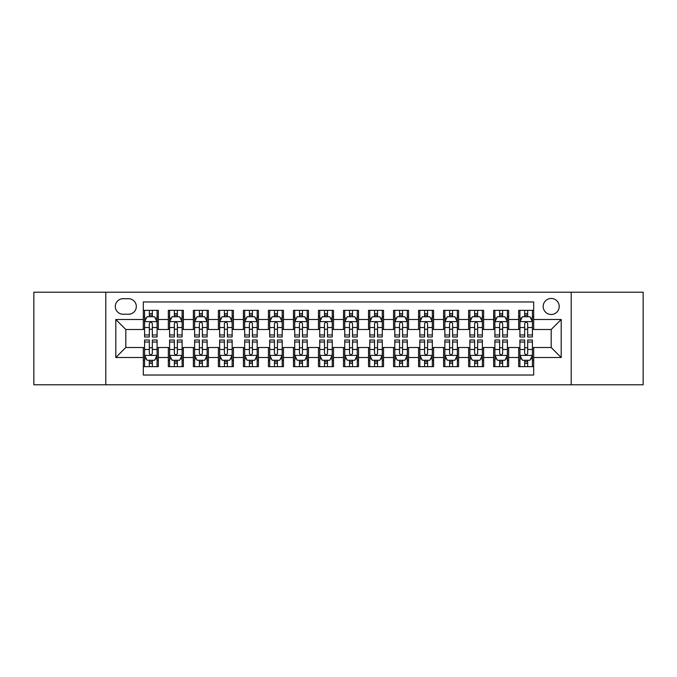 <?xml version="1.0" encoding="UTF-8"?>
<svg xmlns="http://www.w3.org/2000/svg" width="677" height="677" viewBox="0 0 677 677"><rect width="100%" height="100%" fill="white"/><g stroke="black" fill="none" stroke-linecap="round" stroke-linejoin="round"><path stroke-width="1.02" d="M551.188 298.464A8.006 8.006 0 0 0 543.182 306.469A8.006 8.006 0 0 0 551.188 314.475A8.006 8.006 0 0 0 559.202 306.469A8.006 8.006 0 0 0 551.188 298.464M571.21 384.79L643.15 384.79L643.15 292.21L571.21 292.21L571.21 384.79L105.79 384.79L105.79 292.21L33.85 292.21L33.85 384.79L105.79 384.79M533.679 310.354L518.667 310.354L518.667 319.485L508.655 319.485L508.655 329.496L518.667 329.496L518.667 319.485M508.655 319.485L508.655 310.354L493.643 310.354L493.643 319.485L483.632 319.485L483.632 329.496L493.643 329.496L493.643 319.485M483.632 319.485L483.632 310.354L468.619 310.354L468.619 319.485L458.608 319.485L458.608 329.496L468.619 329.496L468.619 319.485M458.608 319.485L458.608 310.354L443.596 310.354L443.596 319.485L433.585 319.485L433.585 329.496L443.596 329.496L443.596 319.485M433.585 319.485L433.585 310.354L418.572 310.354L418.572 319.485L408.561 319.485L408.561 329.496L418.572 329.496L418.572 319.485M408.561 319.485L408.561 310.354L393.549 310.354L393.549 319.485L383.537 319.485L383.537 329.496L393.549 329.496L393.549 319.485M383.537 319.485L383.537 310.354L368.525 310.354L368.525 319.485L358.522 319.485L358.522 329.496L368.525 329.496L368.525 319.485M358.522 319.485L358.522 310.354L343.501 310.354L343.501 319.485L333.499 319.485L333.499 329.496L343.501 329.496L343.501 319.485M333.499 319.485L333.499 310.354L318.478 310.354L318.478 319.485L308.475 319.485L308.475 329.496L318.478 329.496L318.478 319.485M308.475 319.485L308.475 310.354L293.463 310.354L293.463 319.485L283.451 319.485L283.451 329.496L293.463 329.496L293.463 319.485M283.451 319.485L283.451 310.354L268.439 310.354L268.439 319.485L258.428 319.485L258.428 329.496L268.439 329.496L268.439 319.485M258.428 319.485L258.428 310.354L243.415 310.354L243.415 319.485L233.404 319.485L233.404 329.496L243.415 329.496L243.415 319.485M233.404 319.485L233.404 310.354L218.392 310.354L218.392 319.485L208.381 319.485L208.381 329.496L218.392 329.496L218.392 319.485M208.381 319.485L208.381 310.354L193.368 310.354L193.368 319.485L183.357 319.485L183.357 329.496L193.368 329.496L193.368 319.485M183.357 319.485L183.357 310.354L168.345 310.354L168.345 329.496L158.333 329.496L158.333 310.354L143.321 310.354M143.321 366.646L158.333 366.646L158.333 347.504L168.345 347.504L168.345 366.646L183.357 366.646L183.357 347.504L193.368 347.504L193.368 357.515L183.357 357.515M193.368 357.515L193.368 366.646L208.381 366.646L208.381 347.504L218.392 347.504L218.392 357.515L208.381 357.515M218.392 357.515L218.392 366.646L233.404 366.646L233.404 347.504L243.415 347.504L243.415 357.515L233.404 357.515M243.415 357.515L243.415 366.646L258.428 366.646L258.428 347.504L268.439 347.504L268.439 357.515L258.428 357.515M268.439 357.515L268.439 366.646L283.451 366.646L283.451 347.504L293.463 347.504L293.463 357.515L283.451 357.515M293.463 357.515L293.463 366.646L308.475 366.646L308.475 347.504L318.478 347.504L318.478 357.515L308.475 357.515M318.478 357.515L318.478 366.646L333.499 366.646L333.499 347.504L343.501 347.504L343.501 357.515L333.499 357.515M343.501 357.515L343.501 366.646L358.522 366.646L358.522 347.504L368.525 347.504L368.525 357.515L358.522 357.515M368.525 357.515L368.525 366.646L383.537 366.646L383.537 347.504L393.549 347.504L393.549 357.515L383.537 357.515M393.549 357.515L393.549 366.646L408.561 366.646L408.561 347.504L418.572 347.504L418.572 357.515L408.561 357.515M418.572 357.515L418.572 366.646L433.585 366.646L433.585 347.504L443.596 347.504L443.596 357.515L433.585 357.515M443.596 357.515L443.596 366.646L458.608 366.646L458.608 347.504L468.619 347.504L468.619 357.515L458.608 357.515M468.619 357.515L468.619 366.646L483.632 366.646L483.632 347.504L493.643 347.504L493.643 357.515L483.632 357.515M493.643 357.515L493.643 366.646L508.655 366.646L508.655 347.504L518.667 347.504L518.667 357.515L508.655 357.515M123.053 314.23L128.562 314.23A7.76 7.76 0 0 0 136.314 306.469A7.76 7.76 0 0 0 128.562 298.718L123.053 298.718A7.76 7.76 0 0 0 115.302 306.469A7.76 7.76 0 0 0 123.053 314.23M571.21 292.21L105.79 292.21M533.679 319.485L533.679 301.967L143.321 301.967L143.321 329.496L125.812 329.496L125.812 347.504L143.321 347.504L143.321 375.033L533.679 375.033L533.679 347.504L551.188 347.504L551.188 329.496L533.679 329.496L533.679 319.485L561.199 319.485L561.199 357.515L533.679 357.515M143.321 357.515L115.801 357.515L115.801 319.485L143.321 319.485M518.667 357.515L518.667 366.646L533.679 366.646M143.321 316.608L144.573 316.608M149.329 316.608L152.333 316.608M157.089 316.608L158.333 316.608M143.321 329.242L144.573 329.242M149.329 329.242L152.333 329.242M157.089 329.242L158.333 329.242M143.321 347.758L144.573 347.758M149.329 347.758L152.333 347.758M157.089 347.758L158.333 347.758M143.321 360.392L144.573 360.392M149.329 360.392L152.333 360.392M157.089 360.392L158.333 360.392M168.345 329.242L169.597 329.242M174.353 329.242L177.357 329.242M182.113 329.242L183.357 329.242M168.345 316.608L169.597 316.608M174.353 316.608L177.357 316.608M182.113 316.608L183.357 316.608M168.345 347.758L169.597 347.758M174.353 347.758L177.357 347.758M182.113 347.758L183.357 347.758M168.345 360.392L169.597 360.392M174.353 360.392L177.357 360.392M182.113 360.392L183.357 360.392M193.368 347.758L194.621 347.758M199.376 347.758L202.381 347.758M207.128 347.758L208.381 347.758M193.368 360.392L194.621 360.392M199.376 360.392L202.381 360.392M207.128 360.392L208.381 360.392M193.368 316.608L194.621 316.608M199.376 316.608L202.381 316.608M207.128 316.608L208.381 316.608M193.368 329.242L194.621 329.242M199.376 329.242L202.381 329.242M207.128 329.242L208.381 329.242M218.392 347.758L219.644 347.758M224.4 347.758L227.396 347.758M232.152 347.758L233.404 347.758M218.392 360.392L219.644 360.392M224.4 360.392L227.396 360.392M232.152 360.392L233.404 360.392M218.392 316.608L219.644 316.608M224.4 316.608L227.396 316.608M232.152 316.608L233.404 316.608M218.392 329.242L219.644 329.242M224.4 329.242L227.396 329.242M232.152 329.242L233.404 329.242M243.415 347.758L244.668 347.758M249.424 347.758L252.419 347.758M257.175 347.758L258.428 347.758M243.415 360.392L244.668 360.392M249.424 360.392L252.419 360.392M257.175 360.392L258.428 360.392M243.415 316.608L244.668 316.608M249.424 316.608L252.419 316.608M257.175 316.608L258.428 316.608M243.415 329.242L244.668 329.242M249.424 329.242L252.419 329.242M257.175 329.242L258.428 329.242M268.439 347.758L269.691 347.758M274.439 347.758L277.443 347.758M282.199 347.758L283.451 347.758M268.439 360.392L269.691 360.392M274.439 360.392L277.443 360.392M282.199 360.392L283.451 360.392M268.439 316.608L269.691 316.608M274.439 316.608L277.443 316.608M282.199 316.608L283.451 316.608M268.439 329.242L269.691 329.242M274.439 329.242L277.443 329.242M282.199 329.242L283.451 329.242M293.463 347.758L294.707 347.758M299.462 347.758L302.467 347.758M307.223 347.758L308.475 347.758M293.463 360.392L294.707 360.392M299.462 360.392L302.467 360.392M307.223 360.392L308.475 360.392M293.463 316.608L294.707 316.608M299.462 316.608L302.467 316.608M307.223 316.608L308.475 316.608M293.463 329.242L294.707 329.242M299.462 329.242L302.467 329.242M307.223 329.242L308.475 329.242M318.478 347.758L319.73 347.758M324.486 347.758L327.49 347.758M332.246 347.758L333.499 347.758M318.478 360.392L319.73 360.392M324.486 360.392L327.49 360.392M332.246 360.392L333.499 360.392M318.478 316.608L319.73 316.608M324.486 316.608L327.49 316.608M332.246 316.608L333.499 316.608M318.478 329.242L319.73 329.242M324.486 329.242L327.49 329.242M332.246 329.242L333.499 329.242M343.501 347.758L344.754 347.758M349.51 347.758L352.514 347.758M357.27 347.758L358.522 347.758M343.501 360.392L344.754 360.392M349.51 360.392L352.514 360.392M357.27 360.392L358.522 360.392M343.501 316.608L344.754 316.608M349.51 316.608L352.514 316.608M357.27 316.608L358.522 316.608M343.501 329.242L344.754 329.242M349.51 329.242L352.514 329.242M357.27 329.242L358.522 329.242M368.525 347.758L369.777 347.758M374.533 347.758L377.538 347.758M382.293 347.758L383.537 347.758M368.525 360.392L369.777 360.392M374.533 360.392L377.538 360.392M382.293 360.392L383.537 360.392M368.525 316.608L369.777 316.608M374.533 316.608L377.538 316.608M382.293 316.608L383.537 316.608M368.525 329.242L369.777 329.242M374.533 329.242L377.538 329.242M382.293 329.242L383.537 329.242M393.549 347.758L394.801 347.758M399.557 347.758L402.561 347.758M407.309 347.758L408.561 347.758M393.549 360.392L394.801 360.392M399.557 360.392L402.561 360.392M407.309 360.392L408.561 360.392M393.549 316.608L394.801 316.608M399.557 316.608L402.561 316.608M407.309 316.608L408.561 316.608M393.549 329.242L394.801 329.242M399.557 329.242L402.561 329.242M407.309 329.242L408.561 329.242M418.572 347.758L419.825 347.758M424.581 347.758L427.576 347.758M432.332 347.758L433.585 347.758M418.572 360.392L419.825 360.392M424.581 360.392L427.576 360.392M432.332 360.392L433.585 360.392M418.572 316.608L419.825 316.608M424.581 316.608L427.576 316.608M432.332 316.608L433.585 316.608M418.572 329.242L419.825 329.242M424.581 329.242L427.576 329.242M432.332 329.242L433.585 329.242M443.596 347.758L444.848 347.758M449.604 347.758L452.6 347.758M457.356 347.758L458.608 347.758M443.596 360.392L444.848 360.392M449.604 360.392L452.6 360.392M457.356 360.392L458.608 360.392M443.596 316.608L444.848 316.608M449.604 316.608L452.6 316.608M457.356 316.608L458.608 316.608M443.596 329.242L444.848 329.242M449.604 329.242L452.6 329.242M457.356 329.242L458.608 329.242M468.619 347.758L469.872 347.758M474.619 347.758L477.623 347.758M482.379 347.758L483.632 347.758M468.619 360.392L469.872 360.392M474.619 360.392L477.623 360.392M482.379 360.392L483.632 360.392M468.619 316.608L469.872 316.608M474.619 316.608L477.623 316.608M482.379 316.608L483.632 316.608M468.619 329.242L469.872 329.242M474.619 329.242L477.623 329.242M482.379 329.242L483.632 329.242M493.643 347.758L494.887 347.758M499.643 347.758L502.647 347.758M507.403 347.758L508.655 347.758M493.643 360.392L494.887 360.392M499.643 360.392L502.647 360.392M507.403 360.392L508.655 360.392M493.643 316.608L494.887 316.608M499.643 316.608L502.647 316.608M507.403 316.608L508.655 316.608M493.643 329.242L494.887 329.242M499.643 329.242L502.647 329.242M507.403 329.242L508.655 329.242M518.667 347.758L519.911 347.758M524.667 347.758L527.671 347.758M532.427 347.758L533.679 347.758M518.667 360.392L519.911 360.392M524.667 360.392L527.671 360.392M532.427 360.392L533.679 360.392M518.667 316.608L519.911 316.608M524.667 316.608L527.671 316.608M532.427 316.608L533.679 316.608M518.667 329.242L519.911 329.242M524.667 329.242L527.671 329.242M532.427 329.242L533.679 329.242M125.812 329.496L115.801 319.485M125.812 347.504L115.801 357.515M561.199 319.485L551.188 329.496M561.199 357.515L551.188 347.504M152.333 313.603L149.329 313.603M157.089 334.963L152.333 334.963L152.333 337.002L157.089 337.002L157.089 321.736L154.584 316.734L147.078 316.734L144.573 321.736L144.573 337.002L149.329 337.002L149.329 334.963L144.573 334.963M144.573 321.736L144.573 310.354M157.089 321.736L157.089 310.354M149.329 316.734L149.329 310.354M152.333 310.354L152.333 316.734M152.333 334.963L152.333 323.614C151.335 321.685 150.328 321.685 149.329 323.614L149.329 334.963M149.329 363.397L152.333 363.397M144.573 342.037L149.329 342.037L149.329 339.998L144.573 339.998L144.573 355.264L147.078 360.266L154.584 360.266L157.089 355.264L157.089 339.998L152.333 339.998L152.333 342.037L157.089 342.037M157.089 355.264L157.089 366.646M144.573 355.264L144.573 366.646M152.333 360.266L152.333 366.646M149.329 366.646L149.329 360.266M149.329 342.037L149.329 353.386C150.328 355.315 151.326 355.315 152.333 353.386L152.333 342.037M177.357 313.603L174.353 313.603M182.113 334.963L177.357 334.963L177.357 337.002L182.113 337.002L182.113 321.736L179.608 316.734L172.102 316.734L169.597 321.736L169.597 337.002L174.353 337.002L174.353 334.963L169.597 334.963M169.597 321.736L169.597 310.354M182.113 321.736L182.113 310.354M174.353 316.734L174.353 310.354M177.357 310.354L177.357 316.734M177.357 334.963L177.357 323.614C176.358 321.685 175.351 321.685 174.353 323.614L174.353 334.963M202.381 313.603L199.376 313.603M207.128 334.963L202.381 334.963L202.381 337.002L207.128 337.002L207.128 321.736L204.632 316.734L197.125 316.734L194.621 321.736L194.621 337.002L199.376 337.002L199.376 334.963L194.621 334.963M194.621 321.736L194.621 310.354M207.128 321.736L207.128 310.354M199.376 316.734L199.376 310.354M202.381 310.354L202.381 316.734M202.381 334.963L202.381 323.614C201.374 321.685 200.375 321.685 199.376 323.614L199.376 334.963M227.396 313.603L224.4 313.603M232.152 334.963L227.396 334.963L227.396 337.002L232.152 337.002L232.152 321.736L229.655 316.734L222.149 316.734L219.644 321.736L219.644 337.002L224.4 337.002L224.4 334.963L219.644 334.963M219.644 321.736L219.644 310.354M232.152 321.736L232.152 310.354M224.4 316.734L224.4 310.354M227.396 310.354L227.396 316.734M227.396 334.963L227.396 323.614C226.397 321.685 225.399 321.685 224.4 323.614L224.4 334.963M252.419 313.603L249.424 313.603M257.175 334.963L252.419 334.963L252.419 337.002L257.175 337.002L257.175 321.736L254.67 316.734L247.164 316.734L244.668 321.736L244.668 337.002L249.424 337.002L249.424 334.963L244.668 334.963M244.668 321.736L244.668 310.354M257.175 321.736L257.175 310.354M249.424 316.734L249.424 310.354M252.419 310.354L252.419 316.734M252.419 334.963L252.419 323.614C251.421 321.685 250.422 321.685 249.424 323.614L249.424 334.963M174.353 363.397L177.357 363.397M169.597 342.037L174.353 342.037L174.353 339.998L169.597 339.998L169.597 355.264L172.102 360.266L179.608 360.266L182.113 355.264L182.113 339.998L177.357 339.998L177.357 342.037L182.113 342.037M182.113 355.264L182.113 366.646M169.597 355.264L169.597 366.646M177.357 360.266L177.357 366.646M174.353 366.646L174.353 360.266M174.353 342.037L174.353 353.386C175.351 355.315 176.35 355.315 177.357 353.386L177.357 342.037M199.376 363.397L202.381 363.397M194.621 342.037L199.376 342.037L199.376 339.998L194.621 339.998L194.621 355.264L197.125 360.266L204.632 360.266L207.128 355.264L207.128 339.998L202.381 339.998L202.381 342.037L207.128 342.037M207.128 355.264L207.128 366.646M194.621 355.264L194.621 366.646M202.381 360.266L202.381 366.646M199.376 366.646L199.376 360.266M199.376 342.037L199.376 353.386C200.375 355.315 201.374 355.315 202.381 353.386L202.381 342.037M224.4 363.397L227.396 363.397M219.644 342.037L224.4 342.037L224.4 339.998L219.644 339.998L219.644 355.264L222.149 360.266L229.655 360.266L232.152 355.264L232.152 339.998L227.396 339.998L227.396 342.037L232.152 342.037M232.152 355.264L232.152 366.646M219.644 355.264L219.644 366.646M227.396 360.266L227.396 366.646M224.4 366.646L224.4 360.266M224.4 342.037L224.4 353.386C225.399 355.315 226.397 355.315 227.396 353.386L227.396 342.037M249.424 363.397L252.419 363.397M244.668 342.037L249.424 342.037L249.424 339.998L244.668 339.998L244.668 355.264L247.164 360.266L254.67 360.266L257.175 355.264L257.175 339.998L252.419 339.998L252.419 342.037L257.175 342.037M257.175 355.264L257.175 366.646M244.668 355.264L244.668 366.646M252.419 360.266L252.419 366.646M249.424 366.646L249.424 360.266M249.424 342.037L249.424 353.386C250.422 355.315 251.421 355.315 252.419 353.386L252.419 342.037M277.443 313.603L274.439 313.603M282.199 334.963L277.443 334.963L277.443 337.002L282.199 337.002L282.199 321.736L279.694 316.734L272.188 316.734L269.691 321.736L269.691 337.002L274.439 337.002L274.439 334.963L269.691 334.963M269.691 321.736L269.691 310.354M282.199 321.736L282.199 310.354M274.439 316.734L274.439 310.354M277.443 310.354L277.443 316.734M277.443 334.963L277.443 323.614C276.444 321.685 275.446 321.685 274.439 323.614L274.439 334.963M274.439 363.397L277.443 363.397M269.691 342.037L274.439 342.037L274.439 339.998L269.691 339.998L269.691 355.264L272.188 360.266L279.694 360.266L282.199 355.264L282.199 339.998L277.443 339.998L277.443 342.037L282.199 342.037M282.199 355.264L282.199 366.646M269.691 355.264L269.691 366.646M277.443 360.266L277.443 366.646M274.439 366.646L274.439 360.266M274.439 342.037L274.439 353.386C275.446 355.315 276.444 355.315 277.443 353.386L277.443 342.037M302.467 313.603L299.462 313.603M307.223 334.963L302.467 334.963L302.467 337.002L307.223 337.002L307.223 321.736L304.718 316.734L297.211 316.734L294.707 321.736L294.707 337.002L299.462 337.002L299.462 334.963L294.707 334.963M294.707 321.736L294.707 310.354M307.223 321.736L307.223 310.354M299.462 316.734L299.462 310.354M302.467 310.354L302.467 316.734M302.467 334.963L302.467 323.614C301.468 321.685 300.47 321.685 299.462 323.614L299.462 334.963M327.49 313.603L324.486 313.603M332.246 334.963L327.49 334.963L327.49 337.002L332.246 337.002L332.246 321.736L329.741 316.734L322.235 316.734L319.73 321.736L319.73 337.002L324.486 337.002L324.486 334.963L319.73 334.963M319.73 321.736L319.73 310.354M332.246 321.736L332.246 310.354M324.486 316.734L324.486 310.354M327.49 310.354L327.49 316.734M327.49 334.963L327.49 323.614C326.492 321.685 325.493 321.685 324.486 323.614L324.486 334.963M352.514 313.603L349.51 313.603M357.27 334.963L352.514 334.963L352.514 337.002L357.27 337.002L357.27 321.736L354.765 316.734L347.259 316.734L344.754 321.736L344.754 337.002L349.51 337.002L349.51 334.963L344.754 334.963M344.754 321.736L344.754 310.354M357.27 321.736L357.27 310.354M349.51 316.734L349.51 310.354M352.514 310.354L352.514 316.734M352.514 334.963L352.514 323.614C351.515 321.685 350.508 321.685 349.51 323.614L349.51 334.963M377.538 313.603L374.533 313.603M382.293 334.963L377.538 334.963L377.538 337.002L382.293 337.002L382.293 321.736L379.789 316.734L372.282 316.734L369.777 321.736L369.777 337.002L374.533 337.002L374.533 334.963L369.777 334.963M369.777 321.736L369.777 310.354M382.293 321.736L382.293 310.354M374.533 316.734L374.533 310.354M377.538 310.354L377.538 316.734M377.538 334.963L377.538 323.614C376.539 321.685 375.532 321.685 374.533 323.614L374.533 334.963M402.561 313.603L399.557 313.603M407.309 334.963L402.561 334.963L402.561 337.002L407.309 337.002L407.309 321.736L404.812 316.734L397.306 316.734L394.801 321.736L394.801 337.002L399.557 337.002L399.557 334.963L394.801 334.963M394.801 321.736L394.801 310.354M407.309 321.736L407.309 310.354M399.557 316.734L399.557 310.354M402.561 310.354L402.561 316.734M402.561 334.963L402.561 323.614C401.554 321.685 400.556 321.685 399.557 323.614L399.557 334.963M299.462 363.397L302.467 363.397M294.707 342.037L299.462 342.037L299.462 339.998L294.707 339.998L294.707 355.264L297.211 360.266L304.718 360.266L307.223 355.264L307.223 339.998L302.467 339.998L302.467 342.037L307.223 342.037M307.223 355.264L307.223 366.646M294.707 355.264L294.707 366.646M302.467 360.266L302.467 366.646M299.462 366.646L299.462 360.266M299.462 342.037L299.462 353.386C300.461 355.315 301.468 355.315 302.467 353.386L302.467 342.037M324.486 363.397L327.49 363.397M319.73 342.037L324.486 342.037L324.486 339.998L319.73 339.998L319.73 355.264L322.235 360.266L329.741 360.266L332.246 355.264L332.246 339.998L327.49 339.998L327.49 342.037L332.246 342.037M332.246 355.264L332.246 366.646M319.73 355.264L319.73 366.646M327.49 360.266L327.49 366.646M324.486 366.646L324.486 360.266M324.486 342.037L324.486 353.386C325.485 355.315 326.492 355.315 327.49 353.386L327.49 342.037M349.51 363.397L352.514 363.397M344.754 342.037L349.51 342.037L349.51 339.998L344.754 339.998L344.754 355.264L347.259 360.266L354.765 360.266L357.27 355.264L357.27 339.998L352.514 339.998L352.514 342.037L357.27 342.037M357.27 355.264L357.27 366.646M344.754 355.264L344.754 366.646M352.514 360.266L352.514 366.646M349.51 366.646L349.51 360.266M349.51 342.037L349.51 353.386C350.508 355.315 351.507 355.315 352.514 353.386L352.514 342.037M374.533 363.397L377.538 363.397M369.777 342.037L374.533 342.037L374.533 339.998L369.777 339.998L369.777 355.264L372.282 360.266L379.789 360.266L382.293 355.264L382.293 339.998L377.538 339.998L377.538 342.037L382.293 342.037M382.293 355.264L382.293 366.646M369.777 355.264L369.777 366.646M377.538 360.266L377.538 366.646M374.533 366.646L374.533 360.266M374.533 342.037L374.533 353.386C375.532 355.315 376.53 355.315 377.538 353.386L377.538 342.037M399.557 363.397L402.561 363.397M394.801 342.037L399.557 342.037L399.557 339.998L394.801 339.998L394.801 355.264L397.306 360.266L404.812 360.266L407.309 355.264L407.309 339.998L402.561 339.998L402.561 342.037L407.309 342.037M407.309 355.264L407.309 366.646M394.801 355.264L394.801 366.646M402.561 360.266L402.561 366.646M399.557 366.646L399.557 360.266M399.557 342.037L399.557 353.386C400.556 355.315 401.554 355.315 402.561 353.386L402.561 342.037M427.576 313.603L424.581 313.603M432.332 334.963L427.576 334.963L427.576 337.002L432.332 337.002L432.332 321.736L429.836 316.734L422.33 316.734L419.825 321.736L419.825 337.002L424.581 337.002L424.581 334.963L419.825 334.963M419.825 321.736L419.825 310.354M432.332 321.736L432.332 310.354M424.581 316.734L424.581 310.354M427.576 310.354L427.576 316.734M427.576 334.963L427.576 323.614C426.578 321.685 425.579 321.685 424.581 323.614L424.581 334.963M424.581 363.397L427.576 363.397M419.825 342.037L424.581 342.037L424.581 339.998L419.825 339.998L419.825 355.264L422.33 360.266L429.836 360.266L432.332 355.264L432.332 339.998L427.576 339.998L427.576 342.037L432.332 342.037M432.332 355.264L432.332 366.646M419.825 355.264L419.825 366.646M427.576 360.266L427.576 366.646M424.581 366.646L424.581 360.266M424.581 342.037L424.581 353.386C425.579 355.315 426.578 355.315 427.576 353.386L427.576 342.037M452.6 313.603L449.604 313.603M457.356 334.963L452.6 334.963L452.6 337.002L457.356 337.002L457.356 321.736L454.851 316.734L447.345 316.734L444.848 321.736L444.848 337.002L449.604 337.002L449.604 334.963L444.848 334.963M444.848 321.736L444.848 310.354M457.356 321.736L457.356 310.354M449.604 316.734L449.604 310.354M452.6 310.354L452.6 316.734M452.6 334.963L452.6 323.614C451.601 321.685 450.603 321.685 449.604 323.614L449.604 334.963M449.604 363.397L452.6 363.397M444.848 342.037L449.604 342.037L449.604 339.998L444.848 339.998L444.848 355.264L447.345 360.266L454.851 360.266L457.356 355.264L457.356 339.998L452.6 339.998L452.6 342.037L457.356 342.037M457.356 355.264L457.356 366.646M444.848 355.264L444.848 366.646M452.6 360.266L452.6 366.646M449.604 366.646L449.604 360.266M449.604 342.037L449.604 353.386C450.603 355.315 451.601 355.315 452.6 353.386L452.6 342.037M477.623 313.603L474.619 313.603M482.379 334.963L477.623 334.963L477.623 337.002L482.379 337.002L482.379 321.736L479.875 316.734L472.368 316.734L469.872 321.736L469.872 337.002L474.619 337.002L474.619 334.963L469.872 334.963M469.872 321.736L469.872 310.354M482.379 321.736L482.379 310.354M474.619 316.734L474.619 310.354M477.623 310.354L477.623 316.734M477.623 334.963L477.623 323.614C476.625 321.685 475.626 321.685 474.619 323.614L474.619 334.963M474.619 363.397L477.623 363.397M469.872 342.037L474.619 342.037L474.619 339.998L469.872 339.998L469.872 355.264L472.368 360.266L479.875 360.266L482.379 355.264L482.379 339.998L477.623 339.998L477.623 342.037L482.379 342.037M482.379 355.264L482.379 366.646M469.872 355.264L469.872 366.646M477.623 360.266L477.623 366.646M474.619 366.646L474.619 360.266M474.619 342.037L474.619 353.386C475.626 355.315 476.625 355.315 477.623 353.386L477.623 342.037M502.647 313.603L499.643 313.603M507.403 334.963L502.647 334.963L502.647 337.002L507.403 337.002L507.403 321.736L504.898 316.734L497.392 316.734L494.887 321.736L494.887 337.002L499.643 337.002L499.643 334.963L494.887 334.963M494.887 321.736L494.887 310.354M507.403 321.736L507.403 310.354M499.643 316.734L499.643 310.354M502.647 310.354L502.647 316.734M502.647 334.963L502.647 323.614C501.649 321.685 500.65 321.685 499.643 323.614L499.643 334.963M499.643 363.397L502.647 363.397M494.887 342.037L499.643 342.037L499.643 339.998L494.887 339.998L494.887 355.264L497.392 360.266L504.898 360.266L507.403 355.264L507.403 339.998L502.647 339.998L502.647 342.037L507.403 342.037M507.403 355.264L507.403 366.646M494.887 355.264L494.887 366.646M502.647 360.266L502.647 366.646M499.643 366.646L499.643 360.266M499.643 342.037L499.643 353.386C500.642 355.315 501.649 355.315 502.647 353.386L502.647 342.037M527.671 313.603L524.667 313.603M532.427 334.963L527.671 334.963L527.671 337.002L532.427 337.002L532.427 321.736L529.922 316.734L522.416 316.734L519.911 321.736L519.911 337.002L524.667 337.002L524.667 334.963L519.911 334.963M519.911 321.736L519.911 310.354M532.427 321.736L532.427 310.354M524.667 316.734L524.667 310.354M527.671 310.354L527.671 316.734M527.671 334.963L527.671 323.614C526.672 321.685 525.674 321.685 524.667 323.614L524.667 334.963M524.667 363.397L527.671 363.397M519.911 342.037L524.667 342.037L524.667 339.998L519.911 339.998L519.911 355.264L522.416 360.266L529.922 360.266L532.427 355.264L532.427 339.998L527.671 339.998L527.671 342.037L532.427 342.037M532.427 355.264L532.427 366.646M519.911 355.264L519.911 366.646M527.671 360.266L527.671 366.646M524.667 366.646L524.667 360.266M524.667 342.037L524.667 353.386C525.665 355.315 526.672 355.315 527.671 353.386L527.671 342.037M168.345 357.515L158.333 357.515M168.345 319.485L158.333 319.485M157.022 321.609L144.641 321.609M144.573 318.105L146.393 318.105M155.27 318.105L157.089 318.105M149.329 327.533L144.573 327.533M157.089 327.533L152.333 327.533M152.333 315.194L149.329 315.194M144.641 355.391L157.022 355.391M157.089 358.895L155.27 358.895M146.393 358.895L144.573 358.895M152.333 349.467L157.089 349.467M144.573 349.467L149.329 349.467M149.329 361.806L152.333 361.806M182.045 321.609L169.656 321.609M169.597 318.105L171.408 318.105M180.294 318.105L182.113 318.105M174.353 327.533L169.597 327.533M182.113 327.533L177.357 327.533M177.357 315.194L174.353 315.194M207.069 321.609L194.68 321.609M194.621 318.105L196.432 318.105M205.317 318.105L207.128 318.105M199.376 327.533L194.621 327.533M207.128 327.533L202.381 327.533M202.381 315.194L199.376 315.194M232.093 321.609L219.703 321.609M219.644 318.105L221.455 318.105M230.341 318.105L232.152 318.105M224.4 327.533L219.644 327.533M232.152 327.533L227.396 327.533M227.396 315.194L224.4 315.194M257.116 321.609L244.727 321.609M244.668 318.105L246.479 318.105M255.364 318.105L257.175 318.105M249.424 327.533L244.668 327.533M257.175 327.533L252.419 327.533M252.419 315.194L249.424 315.194M169.656 355.391L182.045 355.391M182.113 358.895L180.294 358.895M171.408 358.895L169.597 358.895M177.357 349.467L182.113 349.467M169.597 349.467L174.353 349.467M174.353 361.806L177.357 361.806M194.68 355.391L207.069 355.391M207.128 358.895L205.317 358.895M196.432 358.895L194.621 358.895M202.381 349.467L207.128 349.467M194.621 349.467L199.376 349.467M199.376 361.806L202.381 361.806M219.703 355.391L232.093 355.391M232.152 358.895L230.341 358.895M221.455 358.895L219.644 358.895M227.396 349.467L232.152 349.467M219.644 349.467L224.4 349.467M224.4 361.806L227.396 361.806M244.727 355.391L257.116 355.391M257.175 358.895L255.364 358.895M246.479 358.895L244.668 358.895M252.419 349.467L257.175 349.467M244.668 349.467L249.424 349.467M249.424 361.806L252.419 361.806M282.14 321.609L269.751 321.609M269.691 318.105L271.502 318.105M280.388 318.105L282.199 318.105M274.439 327.533L269.691 327.533M282.199 327.533L277.443 327.533M277.443 315.194L274.439 315.194M269.751 355.391L282.14 355.391M282.199 358.895L280.388 358.895M271.502 358.895L269.691 358.895M277.443 349.467L282.199 349.467M269.691 349.467L274.439 349.467M274.439 361.806L277.443 361.806M307.163 321.609L294.774 321.609M294.707 318.105L296.526 318.105M305.412 318.105L307.223 318.105M299.462 327.533L294.707 327.533M307.223 327.533L302.467 327.533M302.467 315.194L299.462 315.194M332.179 321.609L319.798 321.609M319.73 318.105L321.55 318.105M330.427 318.105L332.246 318.105M324.486 327.533L319.73 327.533M332.246 327.533L327.49 327.533M327.49 315.194L324.486 315.194M357.202 321.609L344.821 321.609M344.754 318.105L346.573 318.105M355.45 318.105L357.27 318.105M349.51 327.533L344.754 327.533M357.27 327.533L352.514 327.533M352.514 315.194L349.51 315.194M382.226 321.609L369.837 321.609M369.777 318.105L371.588 318.105M380.474 318.105L382.293 318.105M374.533 327.533L369.777 327.533M382.293 327.533L377.538 327.533M377.538 315.194L374.533 315.194M407.249 321.609L394.86 321.609M394.801 318.105L396.612 318.105M405.498 318.105L407.309 318.105M399.557 327.533L394.801 327.533M407.309 327.533L402.561 327.533M402.561 315.194L399.557 315.194M294.774 355.391L307.163 355.391M307.223 358.895L305.412 358.895M296.526 358.895L294.707 358.895M302.467 349.467L307.223 349.467M294.707 349.467L299.462 349.467M299.462 361.806L302.467 361.806M319.798 355.391L332.179 355.391M332.246 358.895L330.427 358.895M321.55 358.895L319.73 358.895M327.49 349.467L332.246 349.467M319.73 349.467L324.486 349.467M324.486 361.806L327.49 361.806M344.821 355.391L357.202 355.391M357.27 358.895L355.45 358.895M346.573 358.895L344.754 358.895M352.514 349.467L357.27 349.467M344.754 349.467L349.51 349.467M349.51 361.806L352.514 361.806M369.837 355.391L382.226 355.391M382.293 358.895L380.474 358.895M371.588 358.895L369.777 358.895M377.538 349.467L382.293 349.467M369.777 349.467L374.533 349.467M374.533 361.806L377.538 361.806M394.86 355.391L407.249 355.391M407.309 358.895L405.498 358.895M396.612 358.895L394.801 358.895M402.561 349.467L407.309 349.467M394.801 349.467L399.557 349.467M399.557 361.806L402.561 361.806M432.273 321.609L419.884 321.609M419.825 318.105L421.636 318.105M430.521 318.105L432.332 318.105M424.581 327.533L419.825 327.533M432.332 327.533L427.576 327.533M427.576 315.194L424.581 315.194M419.884 355.391L432.273 355.391M432.332 358.895L430.521 358.895M421.636 358.895L419.825 358.895M427.576 349.467L432.332 349.467M419.825 349.467L424.581 349.467M424.581 361.806L427.576 361.806M457.297 321.609L444.907 321.609M444.848 318.105L446.659 318.105M455.545 318.105L457.356 318.105M449.604 327.533L444.848 327.533M457.356 327.533L452.6 327.533M452.6 315.194L449.604 315.194M444.907 355.391L457.297 355.391M457.356 358.895L455.545 358.895M446.659 358.895L444.848 358.895M452.6 349.467L457.356 349.467M444.848 349.467L449.604 349.467M449.604 361.806L452.6 361.806M482.32 321.609L469.931 321.609M469.872 318.105L471.683 318.105M480.568 318.105L482.379 318.105M474.619 327.533L469.872 327.533M482.379 327.533L477.623 327.533M477.623 315.194L474.619 315.194M469.931 355.391L482.32 355.391M482.379 358.895L480.568 358.895M471.683 358.895L469.872 358.895M477.623 349.467L482.379 349.467M469.872 349.467L474.619 349.467M474.619 361.806L477.623 361.806M507.344 321.609L494.955 321.609M494.887 318.105L496.706 318.105M505.592 318.105L507.403 318.105M499.643 327.533L494.887 327.533M507.403 327.533L502.647 327.533M502.647 315.194L499.643 315.194M494.955 355.391L507.344 355.391M507.403 358.895L505.592 358.895M496.706 358.895L494.887 358.895M502.647 349.467L507.403 349.467M494.887 349.467L499.643 349.467M499.643 361.806L502.647 361.806M532.359 321.609L519.978 321.609M519.911 318.105L521.73 318.105M530.607 318.105L532.427 318.105M524.667 327.533L519.911 327.533M532.427 327.533L527.671 327.533M527.671 315.194L524.667 315.194M519.978 355.391L532.359 355.391M532.427 358.895L530.607 358.895M521.73 358.895L519.911 358.895M527.671 349.467L532.427 349.467M519.911 349.467L524.667 349.467M524.667 361.806L527.671 361.806"/></g></svg>
